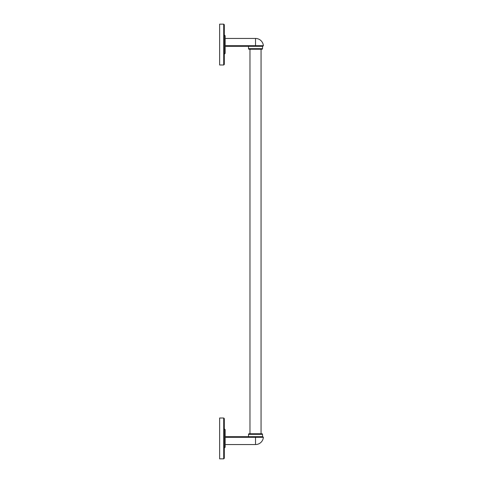 <?xml version="1.0" encoding="UTF-8"?>
<svg xmlns="http://www.w3.org/2000/svg" width="483" height="483" viewBox="0 0 483 483"><rect width="100%" height="100%" fill="white"/><g stroke="black" fill="none" stroke-linecap="round" stroke-linejoin="round"><path stroke-width="0.72" d="M224.299 418.592L224.299 458.264L223.714 458.85L223.714 418.006L224.299 418.592M223.714 418.006L219.632 418.006L219.632 458.85L223.714 458.85M262.517 434.344L248.516 434.344A0.586 0.586 0 0 1 249.095 433.758L261.937 433.758A0.586 0.586 0 0 1 262.517 434.344L262.517 436.68M248.516 434.344L248.516 436.68M225.175 436.68L262.788 436.68L263.368 437.308L225.175 437.308M261.061 49.242L261.061 433.758M249.971 49.242L249.971 433.758M248.516 48.656L262.517 48.656A0.586 0.586 0 0 1 261.937 49.242L249.095 49.242A0.586 0.586 0 0 1 248.516 48.656L248.516 46.32L255.519 46.32L225.175 46.32L248.516 46.32M262.517 48.656L262.517 46.32M225.175 45.692L263.368 45.692L262.788 46.32L255.519 46.32L255.519 38.447L225.175 38.447M224.299 44.575L224.299 64.408L223.714 64.994L223.714 24.15L224.299 24.736L224.299 44.575M223.714 24.15L219.632 24.15L219.632 64.994L223.714 64.994M225.175 444.553L255.519 444.553L255.519 436.68M224.299 428.801L225.175 429.677L225.175 447.18L224.299 448.055M255.519 444.553A7.879 7.879 0 0 0 263.368 437.308M263.368 45.692A7.879 7.879 0 0 0 255.519 38.447M224.299 54.199L225.175 53.323L225.175 46.32M224.299 34.945L225.175 35.82L225.175 53.323"/></g></svg>
